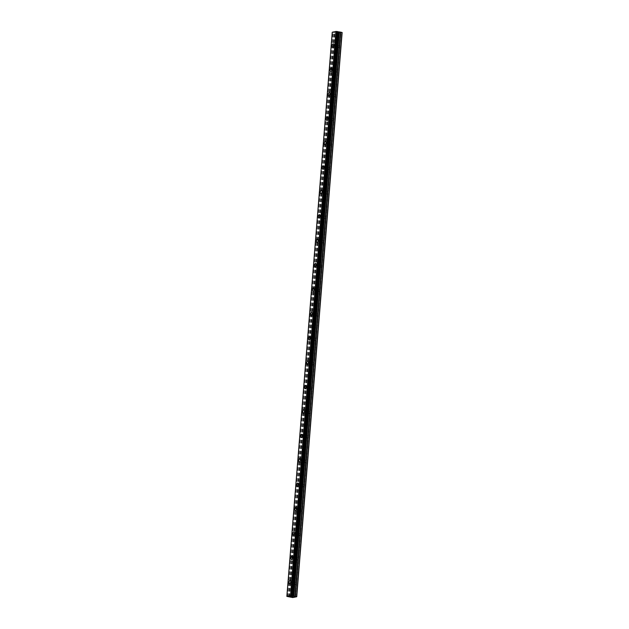 <?xml version="1.0" encoding="UTF-8"?>
<svg xmlns="http://www.w3.org/2000/svg" width="629" height="629" viewBox="0 0 629 629"><rect width="100%" height="100%" fill="white"/><g stroke="black" fill="none" stroke-linecap="round" stroke-linejoin="round"><path stroke-width="0.47" stroke-dasharray="3.15 2.36" d="M338.363 46.774A1.085 0.55 -79.5 0 0 338.732 47.725A1.085 0.55 -79.5 0 0 339.495 46.538A1.085 0.55 -79.5 0 0 339.125 45.587A1.085 0.55 -79.5 0 0 338.363 46.774M334.801 46.114A1.085 0.55 -79.5 0 0 335.171 47.065A1.085 0.55 -79.5 0 0 335.933 45.878A1.085 0.55 -79.5 0 0 335.564 44.926A1.085 0.55 -79.5 0 0 334.801 46.114M333.307 43.873L333.299 43.873A1.706 0.857 100.5 0 1 333.307 43.873A1.706 0.857 100.5 0 1 333.881 45.374A1.706 0.857 100.5 0 1 332.678 47.238L332.678 47.238M336.405 71.171A1.085 0.55 -79.5 0 0 336.767 72.123A1.085 0.55 -79.5 0 0 337.537 70.935A1.085 0.55 -79.5 0 0 337.168 69.984A1.085 0.55 -79.5 0 0 336.405 71.171M332.835 70.511A1.085 0.55 -79.5 0 0 333.205 71.462A1.085 0.55 -79.5 0 0 333.968 70.275A1.085 0.55 -79.5 0 0 333.598 69.324A1.085 0.55 -79.5 0 0 332.835 70.511M331.341 68.27L331.341 68.27A1.706 0.857 100.5 0 1 331.923 69.772A1.706 0.857 100.5 0 1 330.72 71.635L330.712 71.635M334.439 95.569A1.085 0.55 -79.5 0 0 334.809 96.52A1.085 0.55 -79.5 0 0 335.572 95.333A1.085 0.55 -79.5 0 0 335.202 94.381A1.085 0.55 -79.5 0 0 334.439 95.569M330.87 94.908A1.085 0.55 -79.5 0 0 331.239 95.86A1.085 0.55 -79.5 0 0 332.01 94.672A1.085 0.55 -79.5 0 0 331.64 93.721A1.085 0.55 -79.5 0 0 330.87 94.908M329.376 92.667L329.376 92.667A1.706 0.857 100.5 0 1 329.958 94.169A1.706 0.857 100.5 0 1 328.755 96.033L328.755 96.033M332.474 119.966A1.085 0.55 -79.5 0 0 332.843 120.917A1.085 0.55 -79.5 0 0 333.606 119.73A1.085 0.55 -79.5 0 0 333.236 118.779A1.085 0.55 -79.5 0 0 332.474 119.966M328.912 119.306A1.085 0.55 -79.5 0 0 329.281 120.257A1.085 0.55 -79.5 0 0 330.044 119.07A1.085 0.55 -79.5 0 0 329.675 118.118A1.085 0.55 -79.5 0 0 328.912 119.306M327.418 117.065L327.41 117.065A1.706 0.857 100.5 0 1 327.418 117.065A1.706 0.857 100.5 0 1 327.992 118.567A1.706 0.857 100.5 0 1 326.789 120.43L326.789 120.43M330.516 144.363A1.085 0.55 -79.5 0 0 330.878 145.315A1.085 0.55 -79.5 0 0 331.648 144.127A1.085 0.55 -79.5 0 0 331.279 143.176A1.085 0.55 -79.5 0 0 330.516 144.363M326.946 143.703A1.085 0.55 -79.5 0 0 327.316 144.654A1.085 0.55 -79.5 0 0 328.079 143.467A1.085 0.55 -79.5 0 0 327.709 142.516A1.085 0.55 -79.5 0 0 326.946 143.703M325.452 141.462L325.452 141.462A1.706 0.857 100.5 0 1 326.034 142.956A1.706 0.857 100.5 0 1 324.831 144.827L324.823 144.827M328.55 168.761A1.085 0.55 -79.5 0 0 328.92 169.712A1.085 0.55 -79.5 0 0 329.682 168.525A1.085 0.55 -79.5 0 0 329.313 167.573A1.085 0.55 -79.5 0 0 328.55 168.761M324.981 168.1A1.085 0.55 -79.5 0 0 325.35 169.052A1.085 0.55 -79.5 0 0 326.121 167.864A1.085 0.55 -79.5 0 0 325.751 166.913A1.085 0.55 -79.5 0 0 324.981 168.1M323.487 165.859L323.487 165.859A1.706 0.857 100.5 0 1 324.069 167.353A1.706 0.857 100.5 0 1 322.866 169.225L322.866 169.225M326.585 193.158A1.085 0.55 -79.5 0 0 326.954 194.109A1.085 0.55 -79.5 0 0 327.717 192.922A1.085 0.55 -79.5 0 0 327.347 191.971A1.085 0.55 -79.5 0 0 326.585 193.158M323.023 192.498A1.085 0.55 -79.5 0 0 323.392 193.449A1.085 0.55 -79.5 0 0 324.155 192.262A1.085 0.55 -79.5 0 0 323.786 191.31A1.085 0.55 -79.5 0 0 323.023 192.498M321.529 190.257L321.521 190.257A1.706 0.857 100.5 0 1 321.529 190.257A1.706 0.857 100.5 0 1 322.103 191.751A1.706 0.857 100.5 0 1 320.9 193.622L320.9 193.622M324.627 217.555A1.085 0.55 -79.5 0 0 324.989 218.507A1.085 0.55 -79.5 0 0 325.759 217.319A1.085 0.55 -79.5 0 0 325.39 216.368A1.085 0.55 -79.5 0 0 324.627 217.555M321.057 216.895A1.085 0.55 -79.5 0 0 321.427 217.846A1.085 0.55 -79.5 0 0 322.19 216.659A1.085 0.55 -79.5 0 0 321.82 215.708A1.085 0.55 -79.5 0 0 321.057 216.895M319.563 214.654L319.563 214.654A1.706 0.857 100.5 0 1 320.145 216.148A1.706 0.857 100.5 0 1 318.942 218.019L318.934 218.019M322.661 241.953A1.085 0.55 -79.5 0 0 323.031 242.904A1.085 0.55 -79.5 0 0 323.793 241.717A1.085 0.55 -79.5 0 0 323.424 240.765A1.085 0.55 -79.5 0 0 322.661 241.953M319.092 241.292A1.085 0.55 -79.5 0 0 319.461 242.244A1.085 0.55 -79.5 0 0 320.232 241.056A1.085 0.55 -79.5 0 0 319.862 240.105A1.085 0.55 -79.5 0 0 319.092 241.292M317.598 239.051L317.598 239.051A1.706 0.857 100.5 0 1 318.18 240.545A1.706 0.857 100.5 0 1 316.977 242.417L316.977 242.409M320.696 266.35A1.085 0.55 -79.5 0 0 321.065 267.301A1.085 0.55 -79.5 0 0 321.828 266.114A1.085 0.55 -79.5 0 0 321.458 265.163A1.085 0.55 -79.5 0 0 320.696 266.35M317.134 265.69A1.085 0.55 -79.5 0 0 317.503 266.641A1.085 0.55 -79.5 0 0 318.266 265.454A1.085 0.55 -79.5 0 0 317.897 264.502A1.085 0.55 -79.5 0 0 317.134 265.69M315.64 263.449L315.632 263.449A1.706 0.857 100.5 0 1 315.64 263.449A1.706 0.857 100.5 0 1 316.214 264.943A1.706 0.857 100.5 0 1 315.011 266.814A1.706 0.857 100.5 0 1 315.011 266.806L315.011 266.806M318.738 290.747A1.085 0.55 -79.5 0 0 319.1 291.699A1.085 0.55 -79.5 0 0 319.87 290.512A1.085 0.55 -79.5 0 0 319.501 289.56A1.085 0.55 -79.5 0 0 318.738 290.747M315.168 290.087A1.085 0.55 -79.5 0 0 315.538 291.038A1.085 0.55 -79.5 0 0 316.301 289.851A1.085 0.55 -79.5 0 0 315.931 288.9A1.085 0.55 -79.5 0 0 315.168 290.087M313.674 287.846L313.674 287.846A1.706 0.857 100.5 0 1 314.256 289.34A1.706 0.857 100.5 0 1 313.053 291.203L313.045 291.203M316.772 315.145A1.085 0.55 -79.5 0 0 317.142 316.096A1.085 0.55 -79.5 0 0 317.904 314.909A1.085 0.55 -79.5 0 0 317.535 313.957A1.085 0.55 -79.5 0 0 316.772 315.145M313.211 314.484A1.085 0.55 -79.5 0 0 313.572 315.436A1.085 0.55 -79.5 0 0 314.343 314.248A1.085 0.55 -79.5 0 0 313.973 313.297A1.085 0.55 -79.5 0 0 313.211 314.484M311.709 312.243L311.709 312.243A1.706 0.857 100.5 0 1 312.291 313.737A1.706 0.857 100.5 0 1 311.088 315.601L311.088 315.601M314.807 339.542A1.085 0.55 -79.5 0 0 315.176 340.493A1.085 0.55 -79.5 0 0 315.939 339.306A1.085 0.55 -79.5 0 0 315.577 338.355A1.085 0.55 -79.5 0 0 314.807 339.542M311.245 338.882A1.085 0.55 -79.5 0 0 311.614 339.833A1.085 0.55 -79.5 0 0 312.377 338.646A1.085 0.55 -79.5 0 0 312.008 337.694A1.085 0.55 -79.5 0 0 311.245 338.882M309.751 336.641L309.743 336.641A1.706 0.857 100.5 0 1 309.751 336.641A1.706 0.857 100.5 0 1 310.325 338.135A1.706 0.857 100.5 0 1 309.122 339.998L309.122 339.998M312.849 363.939A1.085 0.55 -79.5 0 0 313.211 364.891A1.085 0.55 -79.5 0 0 313.981 363.704A1.085 0.55 -79.5 0 0 313.612 362.752A1.085 0.55 -79.5 0 0 312.849 363.939M309.279 363.279A1.085 0.55 -79.5 0 0 309.649 364.23A1.085 0.55 -79.5 0 0 310.411 363.043A1.085 0.55 -79.5 0 0 310.042 362.092A1.085 0.55 -79.5 0 0 309.279 363.279M307.785 361.038L307.785 361.038A1.706 0.857 100.5 0 1 308.367 362.532A1.706 0.857 100.5 0 1 307.164 364.395L307.156 364.395M310.883 388.337A1.085 0.55 -79.5 0 0 311.253 389.288A1.085 0.55 -79.5 0 0 312.015 388.101A1.085 0.55 -79.5 0 0 311.646 387.149A1.085 0.55 -79.5 0 0 310.883 388.337M307.322 387.676A1.085 0.55 -79.5 0 0 307.683 388.628A1.085 0.55 -79.5 0 0 308.454 387.44A1.085 0.55 -79.5 0 0 308.084 386.489A1.085 0.55 -79.5 0 0 307.322 387.676M305.82 385.435L305.82 385.435A1.706 0.857 100.5 0 1 306.402 386.929A1.706 0.857 100.5 0 1 305.199 388.793L305.199 388.793M308.918 412.734A1.085 0.55 -79.5 0 0 309.287 413.685A1.085 0.55 -79.5 0 0 310.05 412.498A1.085 0.55 -79.5 0 0 309.688 411.547A1.085 0.55 -79.5 0 0 308.918 412.734M305.356 412.074A1.085 0.55 -79.5 0 0 305.725 413.025A1.085 0.55 -79.5 0 0 306.488 411.838A1.085 0.55 -79.5 0 0 306.119 410.886A1.085 0.55 -79.5 0 0 305.356 412.074M303.862 409.833L303.854 409.833A1.706 0.857 100.5 0 1 303.862 409.833A1.706 0.857 100.5 0 1 304.436 411.327A1.706 0.857 100.5 0 1 303.233 413.19L303.233 413.19M306.96 437.124A1.085 0.55 -79.5 0 0 307.322 438.083A1.085 0.55 -79.5 0 0 308.092 436.896A1.085 0.55 -79.5 0 0 307.723 435.944A1.085 0.55 -79.5 0 0 306.96 437.124M303.39 436.463A1.085 0.55 -79.5 0 0 303.76 437.422A1.085 0.55 -79.5 0 0 304.522 436.235A1.085 0.55 -79.5 0 0 304.153 435.284A1.085 0.55 -79.5 0 0 303.39 436.463M301.896 434.23L301.896 434.23A1.706 0.857 100.5 0 1 302.478 435.724A1.706 0.857 100.5 0 1 301.275 437.587L301.267 437.587M304.994 461.521A1.085 0.55 -79.5 0 0 305.364 462.48A1.085 0.55 -79.5 0 0 306.126 461.293A1.085 0.55 -79.5 0 0 305.757 460.342A1.085 0.55 -79.5 0 0 304.994 461.521M301.433 460.86A1.085 0.55 -79.5 0 0 301.794 461.82A1.085 0.55 -79.5 0 0 302.565 460.632A1.085 0.55 -79.5 0 0 302.195 459.681A1.085 0.55 -79.5 0 0 301.433 460.86M299.931 458.627L299.931 458.627A1.706 0.857 100.5 0 1 300.513 460.121A1.706 0.857 100.5 0 1 299.31 461.985L299.31 461.985M303.029 485.918A1.085 0.55 -79.5 0 0 303.398 486.87A1.085 0.55 -79.5 0 0 304.161 485.69A1.085 0.55 -79.5 0 0 303.799 484.739A1.085 0.55 -79.5 0 0 303.029 485.918M299.467 485.258A1.085 0.55 -79.5 0 0 299.836 486.209A1.085 0.55 -79.5 0 0 300.599 485.03A1.085 0.55 -79.5 0 0 300.23 484.078A1.085 0.55 -79.5 0 0 299.467 485.258M297.965 483.025L297.973 483.025A1.706 0.857 100.5 0 1 298.547 484.519A1.706 0.857 100.5 0 1 297.352 486.382A1.706 0.857 100.5 0 1 297.344 486.382L297.344 486.382M301.071 510.316A1.085 0.55 -79.5 0 0 301.44 511.267A1.085 0.55 -79.5 0 0 302.203 510.088A1.085 0.55 -79.5 0 0 301.834 509.128A1.085 0.55 -79.5 0 0 301.071 510.316M297.501 509.655A1.085 0.55 -79.5 0 0 297.871 510.606A1.085 0.55 -79.5 0 0 298.633 509.427A1.085 0.55 -79.5 0 0 298.272 508.476A1.085 0.55 -79.5 0 0 297.501 509.655M296.007 507.422L296.007 507.422A1.706 0.857 100.5 0 1 296.589 508.916A1.706 0.857 100.5 0 1 295.386 510.779L295.386 510.779M299.105 534.713A1.085 0.55 -79.5 0 0 299.475 535.664A1.085 0.55 -79.5 0 0 300.237 534.485A1.085 0.55 -79.5 0 0 299.868 533.526A1.085 0.55 -79.5 0 0 299.105 534.713M295.544 534.052A1.085 0.55 -79.5 0 0 295.905 535.004A1.085 0.55 -79.5 0 0 296.676 533.824A1.085 0.55 -79.5 0 0 296.306 532.865A1.085 0.55 -79.5 0 0 295.544 534.052M294.042 531.819L294.042 531.819A1.706 0.857 100.5 0 1 294.624 533.313A1.706 0.857 100.5 0 1 293.421 535.177L293.421 535.177M297.14 559.11A1.085 0.55 -79.5 0 0 297.509 560.062A1.085 0.55 -79.5 0 0 298.272 558.874A1.085 0.55 -79.5 0 0 297.91 557.923A1.085 0.55 -79.5 0 0 297.14 559.11M293.578 558.45A1.085 0.55 -79.5 0 0 293.947 559.401A1.085 0.55 -79.5 0 0 294.71 558.222A1.085 0.55 -79.5 0 0 294.341 557.263A1.085 0.55 -79.5 0 0 293.578 558.45M292.084 556.217L292.084 556.217A1.706 0.857 100.5 0 1 292.658 557.711A1.706 0.857 100.5 0 1 291.463 559.574A1.706 0.857 100.5 0 1 291.455 559.574L291.455 559.574M295.182 583.508A1.085 0.55 -79.5 0 0 295.551 584.459A1.085 0.55 -79.5 0 0 296.314 583.272A1.085 0.55 -79.5 0 0 295.945 582.32A1.085 0.55 -79.5 0 0 295.182 583.508M291.612 582.847A1.085 0.55 -79.5 0 0 291.982 583.798A1.085 0.55 -79.5 0 0 292.744 582.611A1.085 0.55 -79.5 0 0 292.383 581.66A1.085 0.55 -79.5 0 0 291.612 582.847M290.118 580.614L290.118 580.614A1.706 0.857 100.5 0 1 290.7 582.108A1.706 0.857 100.5 0 1 289.497 583.971L289.497 583.971M291.29 582.918A1.706 0.857 -79.5 0 0 291.872 584.412A1.706 0.857 -79.5 0 0 293.075 582.548A1.706 0.857 -79.5 0 0 292.493 581.054A1.706 0.857 -79.5 0 0 291.29 582.918M289.151 582.525A1.706 0.857 -79.5 0 0 289.733 584.019A1.706 0.857 -79.5 0 0 290.936 582.155A1.706 0.857 -79.5 0 0 290.354 580.653A1.706 0.857 -79.5 0 0 289.151 582.525M293.256 558.521A1.706 0.857 -79.5 0 0 293.829 560.014A1.706 0.857 -79.5 0 0 295.032 558.151A1.706 0.857 -79.5 0 0 294.458 556.657A1.706 0.857 -79.5 0 0 293.256 558.521M291.117 558.127A1.706 0.857 -79.5 0 0 291.699 559.621A1.706 0.857 -79.5 0 0 292.902 557.758A1.706 0.857 -79.5 0 0 292.32 556.256A1.706 0.857 -79.5 0 0 291.117 558.127M295.213 534.123A1.706 0.857 -79.5 0 0 295.795 535.617A1.706 0.857 -79.5 0 0 296.998 533.754A1.706 0.857 -79.5 0 0 296.416 532.26A1.706 0.857 -79.5 0 0 295.213 534.123M293.083 533.73A1.706 0.857 -79.5 0 0 293.657 535.224A1.706 0.857 -79.5 0 0 294.859 533.361A1.706 0.857 -79.5 0 0 294.286 531.859A1.706 0.857 -79.5 0 0 293.083 533.73M297.179 509.726A1.706 0.857 -79.5 0 0 297.761 511.22A1.706 0.857 -79.5 0 0 298.964 509.356A1.706 0.857 -79.5 0 0 298.382 507.862A1.706 0.857 -79.5 0 0 297.179 509.726M295.04 509.333A1.706 0.857 -79.5 0 0 295.622 510.827A1.706 0.857 -79.5 0 0 296.825 508.963A1.706 0.857 -79.5 0 0 296.243 507.461A1.706 0.857 -79.5 0 0 295.04 509.333M299.145 485.329A1.706 0.857 -79.5 0 0 299.719 486.822A1.706 0.857 -79.5 0 0 300.921 484.959A1.706 0.857 -79.5 0 0 300.348 483.465A1.706 0.857 -79.5 0 0 299.145 485.329M297.006 484.935A1.706 0.857 -79.5 0 0 297.588 486.429A1.706 0.857 -79.5 0 0 298.791 484.566A1.706 0.857 -79.5 0 0 298.209 483.064A1.706 0.857 -79.5 0 0 297.006 484.935M301.102 460.931A1.706 0.857 -79.5 0 0 301.684 462.425A1.706 0.857 -79.5 0 0 302.887 460.562A1.706 0.857 -79.5 0 0 302.305 459.068A1.706 0.857 -79.5 0 0 301.102 460.931M298.972 460.538A1.706 0.857 -79.5 0 0 299.546 462.032A1.706 0.857 -79.5 0 0 300.748 460.169A1.706 0.857 -79.5 0 0 300.175 458.675A1.706 0.857 -79.5 0 0 298.972 460.538M303.068 436.534A1.706 0.857 -79.5 0 0 303.65 438.028A1.706 0.857 -79.5 0 0 304.853 436.164A1.706 0.857 -79.5 0 0 304.271 434.67A1.706 0.857 -79.5 0 0 303.068 436.534M300.929 436.141A1.706 0.857 -79.5 0 0 301.511 437.635A1.706 0.857 -79.5 0 0 302.714 435.771A1.706 0.857 -79.5 0 0 302.132 434.277A1.706 0.857 -79.5 0 0 300.929 436.141M305.034 412.137A1.706 0.857 -79.5 0 0 305.608 413.63A1.706 0.857 -79.5 0 0 306.81 411.767A1.706 0.857 -79.5 0 0 306.237 410.273A1.706 0.857 -79.5 0 0 305.034 412.137M302.895 411.743A1.706 0.857 -79.5 0 0 303.477 413.237A1.706 0.857 -79.5 0 0 304.68 411.374A1.706 0.857 -79.5 0 0 304.098 409.88A1.706 0.857 -79.5 0 0 302.895 411.743M306.991 387.739A1.706 0.857 -79.5 0 0 307.573 389.233A1.706 0.857 -79.5 0 0 308.776 387.37A1.706 0.857 -79.5 0 0 308.194 385.876A1.706 0.857 -79.5 0 0 306.991 387.739M304.861 387.346A1.706 0.857 -79.5 0 0 305.435 388.84A1.706 0.857 -79.5 0 0 306.637 386.977A1.706 0.857 -79.5 0 0 306.064 385.483A1.706 0.857 -79.5 0 0 304.861 387.346M308.957 363.342A1.706 0.857 -79.5 0 0 309.539 364.836A1.706 0.857 -79.5 0 0 310.742 362.972A1.706 0.857 -79.5 0 0 310.16 361.478A1.706 0.857 -79.5 0 0 308.957 363.342M306.818 362.949A1.706 0.857 -79.5 0 0 307.4 364.443A1.706 0.857 -79.5 0 0 308.603 362.579A1.706 0.857 -79.5 0 0 308.021 361.085A1.706 0.857 -79.5 0 0 306.818 362.949M310.923 338.945A1.706 0.857 -79.5 0 0 311.497 340.438A1.706 0.857 -79.5 0 0 312.699 338.575A1.706 0.857 -79.5 0 0 312.126 337.081A1.706 0.857 -79.5 0 0 310.923 338.945M308.784 338.551A1.706 0.857 -79.5 0 0 309.366 340.045A1.706 0.857 -79.5 0 0 310.569 338.182A1.706 0.857 -79.5 0 0 309.987 336.688A1.706 0.857 -79.5 0 0 308.784 338.551M312.88 314.547A1.706 0.857 -79.5 0 0 313.462 316.041A1.706 0.857 -79.5 0 0 314.665 314.178A1.706 0.857 -79.5 0 0 314.083 312.684A1.706 0.857 -79.5 0 0 312.88 314.547M310.75 314.154A1.706 0.857 -79.5 0 0 311.324 315.648A1.706 0.857 -79.5 0 0 312.527 313.785A1.706 0.857 -79.5 0 0 311.953 312.291A1.706 0.857 -79.5 0 0 310.75 314.154M314.846 290.15A1.706 0.857 -79.5 0 0 315.428 291.644A1.706 0.857 -79.5 0 0 316.623 289.78A1.706 0.857 -79.5 0 0 316.049 288.286A1.706 0.857 -79.5 0 0 314.846 290.15M312.707 289.757A1.706 0.857 -79.5 0 0 313.289 291.251A1.706 0.857 -79.5 0 0 314.492 289.387A1.706 0.857 -79.5 0 0 313.91 287.893A1.706 0.857 -79.5 0 0 312.707 289.757M316.812 265.752A1.706 0.857 -79.5 0 0 317.386 267.246A1.706 0.857 -79.5 0 0 318.589 265.383A1.706 0.857 -79.5 0 0 318.007 263.889A1.706 0.857 -79.5 0 0 316.812 265.752M314.673 265.359A1.706 0.857 -79.5 0 0 315.255 266.853A1.706 0.857 -79.5 0 0 316.45 264.99A1.706 0.857 -79.5 0 0 315.876 263.496A1.706 0.857 -79.5 0 0 314.673 265.359M318.769 241.355A1.706 0.857 -79.5 0 0 319.351 242.849A1.706 0.857 -79.5 0 0 320.554 240.986A1.706 0.857 -79.5 0 0 319.972 239.492A1.706 0.857 -79.5 0 0 318.769 241.355M316.639 240.962A1.706 0.857 -79.5 0 0 317.213 242.456A1.706 0.857 -79.5 0 0 318.416 240.593A1.706 0.857 -79.5 0 0 317.834 239.099A1.706 0.857 -79.5 0 0 316.639 240.962M320.735 216.958A1.706 0.857 -79.5 0 0 321.317 218.452A1.706 0.857 -79.5 0 0 322.512 216.588A1.706 0.857 -79.5 0 0 321.938 215.094A1.706 0.857 -79.5 0 0 320.735 216.958M318.596 216.565A1.706 0.857 -79.5 0 0 319.178 218.059A1.706 0.857 -79.5 0 0 320.381 216.195A1.706 0.857 -79.5 0 0 319.799 214.701A1.706 0.857 -79.5 0 0 318.596 216.565M322.701 192.56A1.706 0.857 -79.5 0 0 323.275 194.062A1.706 0.857 -79.5 0 0 324.478 192.191A1.706 0.857 -79.5 0 0 323.896 190.697A1.706 0.857 -79.5 0 0 322.701 192.56M320.562 192.167A1.706 0.857 -79.5 0 0 321.144 193.661A1.706 0.857 -79.5 0 0 322.339 191.798A1.706 0.857 -79.5 0 0 321.765 190.304A1.706 0.857 -79.5 0 0 320.562 192.167M324.658 168.163A1.706 0.857 -79.5 0 0 325.24 169.665A1.706 0.857 -79.5 0 0 326.443 167.794A1.706 0.857 -79.5 0 0 325.861 166.3A1.706 0.857 -79.5 0 0 324.658 168.163M322.528 167.77A1.706 0.857 -79.5 0 0 323.102 169.264A1.706 0.857 -79.5 0 0 324.305 167.4A1.706 0.857 -79.5 0 0 323.723 165.907A1.706 0.857 -79.5 0 0 322.528 167.77M326.624 143.766A1.706 0.857 -79.5 0 0 327.206 145.268A1.706 0.857 -79.5 0 0 328.401 143.396A1.706 0.857 -79.5 0 0 327.827 141.902A1.706 0.857 -79.5 0 0 326.624 143.766M324.485 143.373A1.706 0.857 -79.5 0 0 325.067 144.867A1.706 0.857 -79.5 0 0 326.27 143.003A1.706 0.857 -79.5 0 0 325.688 141.509A1.706 0.857 -79.5 0 0 324.485 143.373M328.59 119.368A1.706 0.857 -79.5 0 0 329.164 120.87A1.706 0.857 -79.5 0 0 330.367 118.999A1.706 0.857 -79.5 0 0 329.785 117.505A1.706 0.857 -79.5 0 0 328.59 119.368M326.451 118.975A1.706 0.857 -79.5 0 0 327.033 120.469A1.706 0.857 -79.5 0 0 328.228 118.606A1.706 0.857 -79.5 0 0 327.654 117.112A1.706 0.857 -79.5 0 0 326.451 118.975M330.547 94.971A1.706 0.857 -79.5 0 0 331.129 96.473A1.706 0.857 -79.5 0 0 332.332 94.602A1.706 0.857 -79.5 0 0 331.75 93.108A1.706 0.857 -79.5 0 0 330.547 94.971M328.417 94.578A1.706 0.857 -79.5 0 0 328.991 96.072A1.706 0.857 -79.5 0 0 330.194 94.208A1.706 0.857 -79.5 0 0 329.612 92.715A1.706 0.857 -79.5 0 0 328.417 94.578M332.513 70.574A1.706 0.857 -79.5 0 0 333.095 72.076A1.706 0.857 -79.5 0 0 334.29 70.204A1.706 0.857 -79.5 0 0 333.716 68.71A1.706 0.857 -79.5 0 0 332.513 70.574M330.374 70.181A1.706 0.857 -79.5 0 0 330.956 71.675A1.706 0.857 -79.5 0 0 332.159 69.811A1.706 0.857 -79.5 0 0 331.577 68.317A1.706 0.857 -79.5 0 0 330.374 70.181M334.479 46.176A1.706 0.857 -79.5 0 0 335.053 47.678A1.706 0.857 -79.5 0 0 336.256 45.815A1.706 0.857 -79.5 0 0 335.674 44.313A1.706 0.857 -79.5 0 0 334.479 46.176M332.34 45.783A1.706 0.857 -79.5 0 0 332.922 47.277A1.706 0.857 -79.5 0 0 334.117 45.414A1.706 0.857 -79.5 0 0 333.543 43.92A1.706 0.857 -79.5 0 0 332.34 45.783M291.479 596.646L290.724 596.583M292.202 596.717L291.282 596.685M291.101 596.512L290.606 596.583M291.439 596.426L292.485 596.63M292.957 596.559L292.485 596.622M337.113 32.197L337.592 32.283L337.113 32.197M337.671 32.299L338.143 32.386L337.671 32.299M337.852 32.48L336.657 32.26L337.852 32.48M336.153 32.362L337.333 32.59L336.145 32.37M337.333 32.59L336.342 32.386L337.333 32.59M332.254 32.213L338.19 33.368L342.145 32.551M295.583 596.976L340.973 32.787M286.934 596.449L332.332 32.26M287.17 596.528L332.552 32.425L287.17 596.52M287.209 596.63L332.599 32.449M288.727 596.779L334.117 32.59M288.79 596.779L334.188 32.598M292.029 597.519L337.427 33.337M292.799 597.55L338.19 33.368M293.963 597.259L339.353 33.125M293.916 597.267L339.306 33.085M295.371 596.968L340.761 32.779M286.903 596.434L332.293 32.252M287.815 596.74L333.205 32.559M287.925 596.748L333.323 32.566M289.136 596.795L334.526 32.606M289.489 596.827L334.88 32.645M290.134 596.952L335.532 32.763M290.346 597.015L335.737 32.834M290.614 597.228L336.004 33.046M290.818 597.298L336.216 33.117M338.732 47.725L335.171 47.065M336.767 72.123L333.205 71.462M334.809 96.52L331.239 95.86M332.843 120.917L329.281 120.257M330.878 145.315L327.316 144.654M328.92 169.712L325.35 169.052M326.954 194.109L323.392 193.449M324.989 218.507L321.427 217.846M323.031 242.904L319.461 242.244M321.065 267.301L317.503 266.641M319.1 291.699L315.538 291.038M317.142 316.096L313.572 315.436M315.176 340.493L311.614 339.833M313.211 364.891L309.649 364.23M311.253 389.288L307.683 388.628M309.287 413.685L305.725 413.025M307.322 438.083L303.76 437.422M305.364 462.48L301.794 461.82M303.398 486.87L299.836 486.209M301.44 511.267L297.871 510.606M299.475 535.664L295.905 535.004M297.509 560.062L293.947 559.401M295.551 584.459L291.982 583.798M291.872 584.412L289.733 584.019M293.829 560.014L291.699 559.621M295.795 535.617L293.657 535.224M297.761 511.22L295.622 510.827M299.719 486.822L297.588 486.429M301.684 462.425L299.546 462.032M303.65 438.028L301.511 437.635M305.608 413.63L303.477 413.237M307.573 389.233L305.435 388.84M309.539 364.836L307.4 364.443M311.497 340.438L309.366 340.045M313.462 316.041L311.324 315.648M315.428 291.644L313.289 291.251M317.386 267.246L315.255 266.853M319.351 242.849L317.213 242.456M321.317 218.452L319.178 218.059M323.275 194.062L321.144 193.661M325.24 169.665L323.102 169.264M327.206 145.268L325.067 144.867M329.164 120.87L327.033 120.469M331.129 96.473L328.991 96.072M333.095 72.076L330.956 71.675M335.053 47.678L332.922 47.277M335.674 44.313L333.543 43.92M333.716 68.71L331.577 68.317M331.75 93.108L329.612 92.715M329.785 117.505L327.654 117.112M327.827 141.902L325.688 141.509M325.861 166.3L323.723 165.907M323.896 190.697L321.765 190.304M321.938 215.094L319.799 214.701M319.972 239.492L317.834 239.099M318.007 263.889L315.876 263.496M316.049 288.286L313.91 287.893M314.083 312.684L311.953 312.291M312.126 337.081L309.987 336.688M310.16 361.478L308.021 361.085M308.194 385.876L306.064 385.483M306.237 410.273L304.098 409.88M304.271 434.67L302.132 434.277M302.305 459.068L300.175 458.675M300.348 483.465L298.209 483.064M298.382 507.862L296.243 507.461M296.416 532.26L294.286 531.859M294.458 556.657L292.32 556.256M292.493 581.054L290.354 580.653M295.945 582.32L292.383 581.66M297.91 557.923L294.341 557.263M299.868 533.526L296.306 532.865M301.834 509.128L298.272 508.476M303.799 484.739L300.23 484.078M305.757 460.342L302.195 459.681M307.723 435.944L304.153 435.284M309.688 411.547L306.119 410.886M311.646 387.149L308.084 386.489M313.612 362.752L310.042 362.092M315.577 338.355L312.008 337.694M317.535 313.957L313.973 313.297M319.501 289.56L315.931 288.9M321.458 265.163L317.897 264.502M323.424 240.765L319.862 240.105M325.39 216.368L321.82 215.708M327.347 191.971L323.786 191.31M329.313 167.573L325.751 166.913M331.279 143.176L327.709 142.516M333.236 118.779L329.675 118.118M335.202 94.381L331.64 93.721M337.168 69.984L333.598 69.324M339.125 45.587L335.564 44.926M292.343 595.86L337.734 31.678M287.201 596.567L332.599 32.386"/><path stroke-width="0.94" d="M332.678 47.238A1.706 0.857 100.5 0 1 332.104 45.744A1.706 0.857 100.5 0 1 333.299 43.873A1.706 0.857 100.5 0 1 333.881 45.374A1.706 0.857 100.5 0 1 332.678 47.238A1.706 0.857 100.5 0 1 332.096 45.736A1.706 0.857 100.5 0 1 333.299 43.873M330.72 71.635A1.706 0.857 100.5 0 1 330.139 70.133A1.706 0.857 100.5 0 1 331.341 68.27A1.706 0.857 100.5 0 1 331.915 69.772A1.706 0.857 100.5 0 1 330.712 71.635A1.706 0.857 100.5 0 1 330.139 70.133A1.706 0.857 100.5 0 1 331.341 68.27M328.755 96.033A1.706 0.857 100.5 0 1 328.173 94.531A1.706 0.857 100.5 0 1 329.376 92.667A1.706 0.857 100.5 0 1 329.958 94.161A1.706 0.857 100.5 0 1 328.755 96.033A1.706 0.857 100.5 0 1 328.173 94.531A1.706 0.857 100.5 0 1 329.376 92.667M326.789 120.43A1.706 0.857 100.5 0 1 326.215 118.928A1.706 0.857 100.5 0 1 327.41 117.065A1.706 0.857 100.5 0 1 327.992 118.559A1.706 0.857 100.5 0 1 326.789 120.43A1.706 0.857 100.5 0 1 326.207 118.928A1.706 0.857 100.5 0 1 327.41 117.065M324.831 144.827A1.706 0.857 100.5 0 1 324.25 143.326A1.706 0.857 100.5 0 1 325.452 141.462A1.706 0.857 100.5 0 1 326.026 142.956A1.706 0.857 100.5 0 1 324.823 144.827A1.706 0.857 100.5 0 1 324.25 143.326A1.706 0.857 100.5 0 1 325.452 141.462M322.866 169.225A1.706 0.857 100.5 0 1 322.284 167.723A1.706 0.857 100.5 0 1 323.487 165.859A1.706 0.857 100.5 0 1 324.069 167.353A1.706 0.857 100.5 0 1 322.866 169.225A1.706 0.857 100.5 0 1 322.284 167.723A1.706 0.857 100.5 0 1 323.487 165.859M320.9 193.622A1.706 0.857 100.5 0 1 320.326 192.12A1.706 0.857 100.5 0 1 321.521 190.257A1.706 0.857 100.5 0 1 322.103 191.751A1.706 0.857 100.5 0 1 320.9 193.622A1.706 0.857 100.5 0 1 320.318 192.12A1.706 0.857 100.5 0 1 321.521 190.257M318.942 218.019A1.706 0.857 100.5 0 1 318.36 216.518A1.706 0.857 100.5 0 1 319.563 214.654A1.706 0.857 100.5 0 1 320.137 216.148A1.706 0.857 100.5 0 1 318.934 218.019A1.706 0.857 100.5 0 1 318.36 216.518A1.706 0.857 100.5 0 1 319.563 214.654M316.977 242.417A1.706 0.857 100.5 0 1 316.395 240.915A1.706 0.857 100.5 0 1 317.598 239.051A1.706 0.857 100.5 0 1 318.18 240.545A1.706 0.857 100.5 0 1 316.977 242.409A1.706 0.857 100.5 0 1 316.395 240.915A1.706 0.857 100.5 0 1 317.598 239.051M315.011 266.806A1.706 0.857 100.5 0 1 314.437 265.312A1.706 0.857 100.5 0 1 315.632 263.449A1.706 0.857 100.5 0 1 316.214 264.943A1.706 0.857 100.5 0 1 315.011 266.806A1.706 0.857 100.5 0 1 314.429 265.312A1.706 0.857 100.5 0 1 315.632 263.449M313.053 291.203A1.706 0.857 100.5 0 1 312.471 289.71A1.706 0.857 100.5 0 1 313.674 287.846A1.706 0.857 100.5 0 1 314.248 289.34A1.706 0.857 100.5 0 1 313.045 291.203A1.706 0.857 100.5 0 1 312.471 289.71A1.706 0.857 100.5 0 1 313.674 287.846M311.088 315.601A1.706 0.857 100.5 0 1 310.506 314.107A1.706 0.857 100.5 0 1 311.709 312.243A1.706 0.857 100.5 0 1 312.291 313.737A1.706 0.857 100.5 0 1 311.088 315.601A1.706 0.857 100.5 0 1 310.506 314.107A1.706 0.857 100.5 0 1 311.709 312.243M309.122 339.998A1.706 0.857 100.5 0 1 308.548 338.504A1.706 0.857 100.5 0 1 309.743 336.641A1.706 0.857 100.5 0 1 310.325 338.135A1.706 0.857 100.5 0 1 309.122 339.998A1.706 0.857 100.5 0 1 308.54 338.504A1.706 0.857 100.5 0 1 309.743 336.641M307.164 364.395A1.706 0.857 100.5 0 1 306.582 362.902A1.706 0.857 100.5 0 1 307.785 361.038A1.706 0.857 100.5 0 1 308.359 362.532A1.706 0.857 100.5 0 1 307.156 364.395A1.706 0.857 100.5 0 1 306.582 362.902A1.706 0.857 100.5 0 1 307.785 361.038M305.199 388.793A1.706 0.857 100.5 0 1 304.617 387.299A1.706 0.857 100.5 0 1 305.82 385.435A1.706 0.857 100.5 0 1 306.402 386.929A1.706 0.857 100.5 0 1 305.199 388.793A1.706 0.857 100.5 0 1 304.617 387.299A1.706 0.857 100.5 0 1 305.82 385.435M303.233 413.19A1.706 0.857 100.5 0 1 302.659 411.696A1.706 0.857 100.5 0 1 303.854 409.833A1.706 0.857 100.5 0 1 304.436 411.327A1.706 0.857 100.5 0 1 303.233 413.19A1.706 0.857 100.5 0 1 302.651 411.696A1.706 0.857 100.5 0 1 303.854 409.833M301.275 437.587A1.706 0.857 100.5 0 1 300.693 436.094A1.706 0.857 100.5 0 1 301.896 434.23A1.706 0.857 100.5 0 1 302.47 435.724A1.706 0.857 100.5 0 1 301.267 437.587A1.706 0.857 100.5 0 1 300.693 436.094A1.706 0.857 100.5 0 1 301.896 434.23M299.31 461.985A1.706 0.857 100.5 0 1 298.728 460.491A1.706 0.857 100.5 0 1 299.931 458.627A1.706 0.857 100.5 0 1 300.513 460.121A1.706 0.857 100.5 0 1 299.31 461.985A1.706 0.857 100.5 0 1 298.728 460.491A1.706 0.857 100.5 0 1 299.931 458.627M297.344 486.382A1.706 0.857 100.5 0 1 296.762 484.888A1.706 0.857 100.5 0 1 297.965 483.025A1.706 0.857 100.5 0 1 298.547 484.519A1.706 0.857 100.5 0 1 297.344 486.382A1.706 0.857 100.5 0 1 296.77 484.888A1.706 0.857 100.5 0 1 297.973 483.025M295.386 510.779A1.706 0.857 100.5 0 1 294.804 509.286A1.706 0.857 100.5 0 1 296.007 507.422A1.706 0.857 100.5 0 1 296.581 508.916A1.706 0.857 100.5 0 1 295.386 510.779A1.706 0.857 100.5 0 1 294.804 509.286A1.706 0.857 100.5 0 1 296.007 507.422M293.421 535.177A1.706 0.857 100.5 0 1 292.847 533.683A1.706 0.857 100.5 0 1 294.042 531.819A1.706 0.857 100.5 0 1 294.624 533.313A1.706 0.857 100.5 0 1 293.421 535.177A1.706 0.857 100.5 0 1 292.839 533.683A1.706 0.857 100.5 0 1 294.042 531.819M291.455 559.574A1.706 0.857 100.5 0 1 290.881 558.08A1.706 0.857 100.5 0 1 292.084 556.217A1.706 0.857 100.5 0 1 292.658 557.711A1.706 0.857 100.5 0 1 291.455 559.574A1.706 0.857 100.5 0 1 290.881 558.08A1.706 0.857 100.5 0 1 292.076 556.217M289.497 583.971A1.706 0.857 100.5 0 1 288.915 582.478A1.706 0.857 100.5 0 1 290.118 580.614A1.706 0.857 100.5 0 1 290.692 582.108A1.706 0.857 100.5 0 1 289.497 583.971A1.706 0.857 100.5 0 1 288.915 582.478A1.706 0.857 100.5 0 1 290.118 580.614M290.606 596.583L291.479 596.646M291.282 596.685L292.202 596.717M291.526 596.441L292.957 596.559M295.355 596.363L290.543 595.632L286.855 596.394L292.799 597.55L296.746 596.732L295.355 596.363L340.745 32.173L337.773 31.725M292.595 595.985L337.993 31.804L292.595 595.985M292.383 595.812L337.781 31.639L335.941 31.45L332.254 32.213L286.855 596.394M296.746 596.732L342.145 32.551L340.745 32.173M296.566 596.583L341.956 32.401M292.579 595.977L337.977 31.796M291.738 595.687L337.136 31.505M291.628 595.679L337.026 31.497M290.795 595.647L336.185 31.466M290.543 595.632L335.941 31.45M295.001 596.323L340.399 32.142M293.885 596.284L339.283 32.095M293.539 596.245L338.929 32.063M292.886 596.127L338.284 31.937M292.682 596.056L338.072 31.875M292.343 595.805L337.742 31.615M290.732 595.639L336.13 31.458M292.391 595.82L337.781 31.639"/></g></svg>
